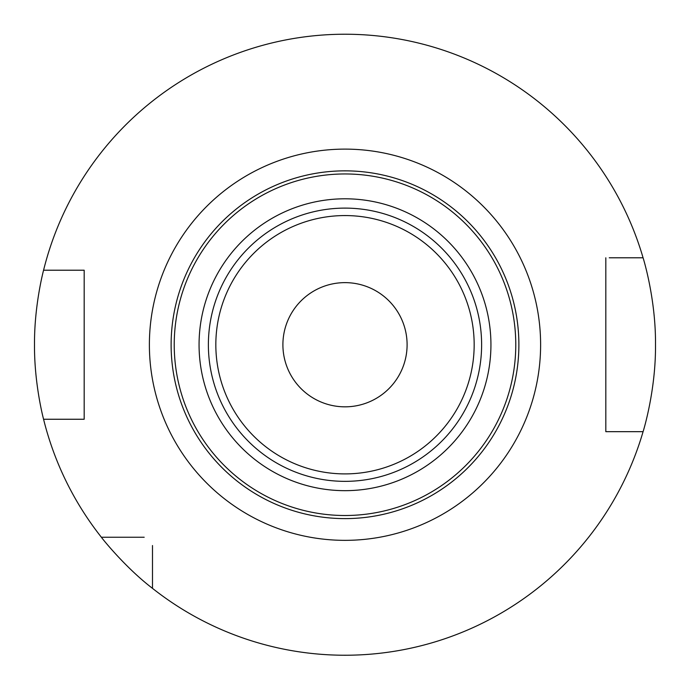 <?xml version="1.0" encoding="UTF-8"?>
<svg xmlns="http://www.w3.org/2000/svg" width="690" height="690" viewBox="0 0 690 690"><rect width="100%" height="100%" fill="white"/><g stroke="black" fill="none" stroke-linecap="round" stroke-linejoin="round"><path stroke-width="1.03" d="M407.1 344.733A62.1 62.1 0 0 1 345 406.833A62.1 62.1 0 0 1 282.9 344.733A62.1 62.1 0 0 1 345 282.633A62.1 62.1 0 0 1 407.1 344.733M345 215.565A129.168 129.168 0 0 1 474.168 344.733A129.168 129.168 0 0 1 345 473.901A129.168 129.168 0 0 1 215.832 344.733A129.168 129.168 0 0 1 345 215.565M345 208.113A136.62 136.62 0 0 1 481.62 344.733A136.62 136.62 0 0 1 345 481.353A136.62 136.62 0 0 1 208.38 344.733A136.62 136.62 0 0 1 345 208.113M345 173.958A170.775 170.775 0 0 1 515.775 344.733A170.775 170.775 0 0 1 345 515.508A170.775 170.775 0 0 1 174.225 344.733A170.775 170.775 0 0 1 345 173.958A170.775 170.775 0 0 0 174.225 344.733A170.775 170.775 0 0 0 345 515.508M345 170.853A173.88 173.88 0 0 1 518.88 344.733A173.88 173.88 0 0 1 345 518.613A173.88 173.88 0 0 1 171.12 344.733A173.88 173.88 0 0 1 345 170.853M76.987 419.253L84.18 419.253L84.18 270.213L76.987 270.213M43.574 419.253C43.798 420.167 34.198 384.666 34.5 344.733C34.207 304.721 43.789 269.367 43.574 270.213L84.18 270.213L84.18 419.253L43.574 419.253A310.5 310.5 0 0 0 101.378 537.243L144.193 537.243M152.49 545.54L152.49 588.354A310.5 310.5 0 0 0 643.08 431.673C642.804 432.682 655.923 391.385 655.5 344.733C655.914 297.977 642.813 256.861 643.08 257.793L609.244 257.793M609.244 431.673L605.82 431.673L605.82 257.793L605.82 431.673L643.08 431.673M152.49 588.354C124.588 566.99 101.128 537.174 101.378 537.243M643.08 257.793A310.5 310.5 0 0 0 43.574 270.213M540.615 344.733A195.615 195.615 0 0 1 345 540.348A195.615 195.615 0 0 1 149.385 344.733A195.615 195.615 0 0 1 345 149.118A195.615 195.615 0 0 1 540.615 344.733M345 198.798A145.935 145.935 0 0 1 490.935 344.733A145.935 145.935 0 0 1 345 490.668A145.935 145.935 0 0 1 199.065 344.733A145.935 145.935 0 0 1 345 198.798"/></g></svg>
